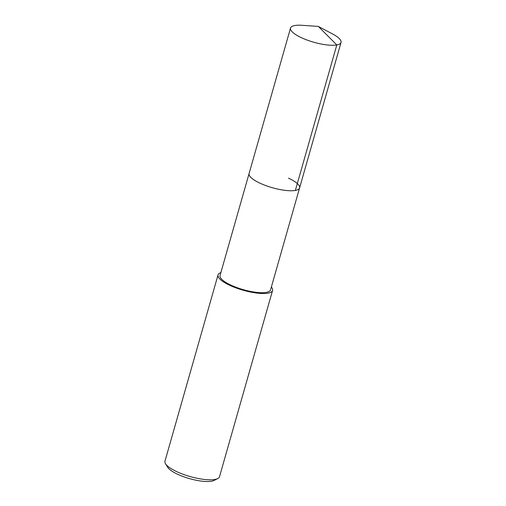<?xml version="1.0" encoding="UTF-8"?>
<svg xmlns="http://www.w3.org/2000/svg" width="506" height="506" viewBox="0 0 506 506"><rect width="100%" height="100%" fill="white"/><g stroke="black" fill="none" stroke-linecap="round" stroke-linejoin="round"><path stroke-width="0.76" d="M318.299 26.407L332.752 34.066A26.255 7.28 -164.1 0 1 341.038 42.428A26.255 7.28 -164.1 0 1 301.652 37.805A26.255 7.28 -164.1 0 1 290.533 28.045A26.255 7.28 -164.1 0 1 301.981 25.3L318.299 26.407L336.806 44.939L295.365 190.42M288.477 178.15A26.255 7.28 -164.1 0 1 299.596 187.909L270.552 289.862A26.255 7.28 15.9 0 1 231.166 285.239A26.255 7.28 15.9 0 1 220.047 275.479L249.091 173.526A26.255 7.28 15.9 0 0 260.21 183.286A26.255 7.28 15.9 0 0 299.596 187.909A26.255 7.28 -164.1 0 1 260.21 183.286A26.255 7.28 -164.1 0 1 249.091 173.526L290.533 28.045M271.368 287.01A28.355 7.862 -164.1 0 1 272.57 290.438A28.355 7.862 -164.1 0 1 230.04 285.447A28.355 7.862 -164.1 0 1 218.035 274.903A28.355 7.862 -164.1 0 1 220.863 272.626M218.035 274.903L164.962 461.206A28.355 7.862 15.9 0 0 165.5 463.724A28.355 7.862 15.9 0 0 176.967 471.75A28.355 7.862 15.9 0 0 217.719 478.594A28.355 7.862 15.9 0 0 219.503 476.747L272.57 290.438M165.5 463.724L167.644 467.215A25.205 6.989 15.9 0 0 177.834 474.356A25.205 6.989 15.9 0 0 214.057 480.441L217.719 478.594M299.596 187.909L341.038 42.428"/></g></svg>
